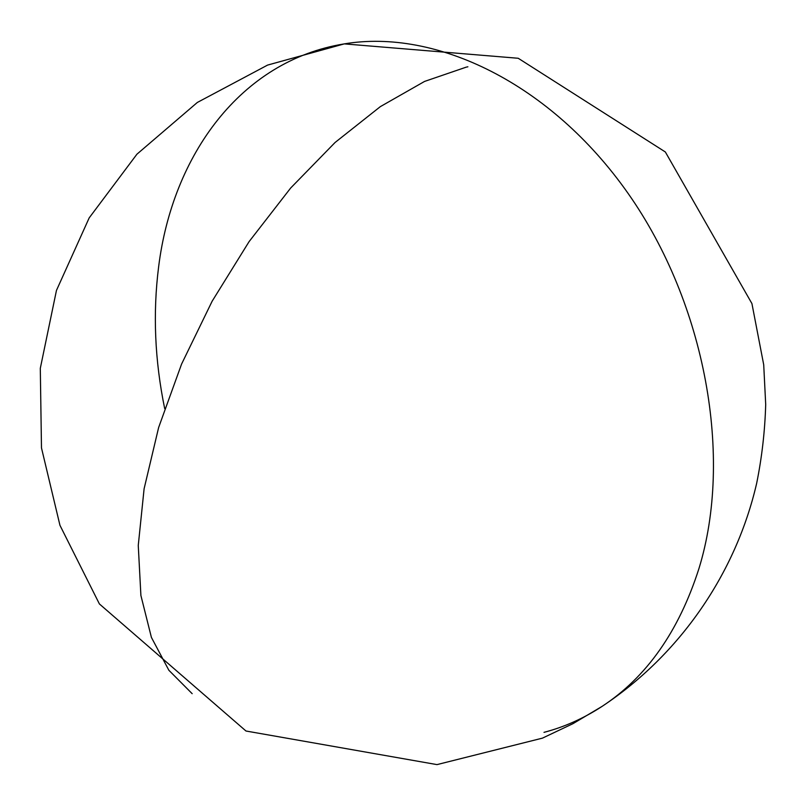 <?xml version="1.0" encoding="UTF-8"?>
<svg xmlns="http://www.w3.org/2000/svg" width="806" height="806" viewBox="0 0 806 806"><rect width="100%" height="100%" fill="white"/><g stroke="black" fill="none" stroke-linecap="round" stroke-linejoin="round"><path stroke-width="1.21" d="M164.676 408.541C154.762 360.322 152.757 313.02 158.651 266.625C172.504 155.629 240.42 60.652 344.283 43.887L518.238 58.274L665.353 151.981L751.927 303.59L763.715 364.796L765.7 404.461C764.934 430.988 761.932 457.264 756.673 483.278C735.787 573.822 679.529 655.016 602.082 706.388C646.563 677.221 678.843 631.3 698.923 568.643C733.138 457.748 705.875 304.114 628.186 193.541C550.468 82.776 435.492 28.482 344.283 43.887C435.492 28.482 550.468 82.776 628.186 193.541C705.875 304.114 733.138 457.748 698.923 568.643C678.843 631.3 646.563 677.221 602.082 706.388C583.745 718.358 564.391 727.012 543.99 732.352M192.171 693.684L168.867 670.27L151.407 637.405L140.899 595.483L138.259 545.45L144.103 488.779L158.641 427.492L181.592 364.04L212.169 301.162L249.094 241.619L290.694 188L335.095 142.471L380.331 106.634L424.56 81.426L466.16 67.17M466.614 67.069L467.883 66.797M602.082 706.388L573.006 723.647L542.448 738.135L436.983 764.612L245.981 731.012L99.4 603.946L59.946 525.3L41.479 447.894L40.3 368.332L56.46 290.422L89.184 217.892L136.909 154.218L197.339 102.453L267.592 65.084L344.283 43.887"/></g></svg>
